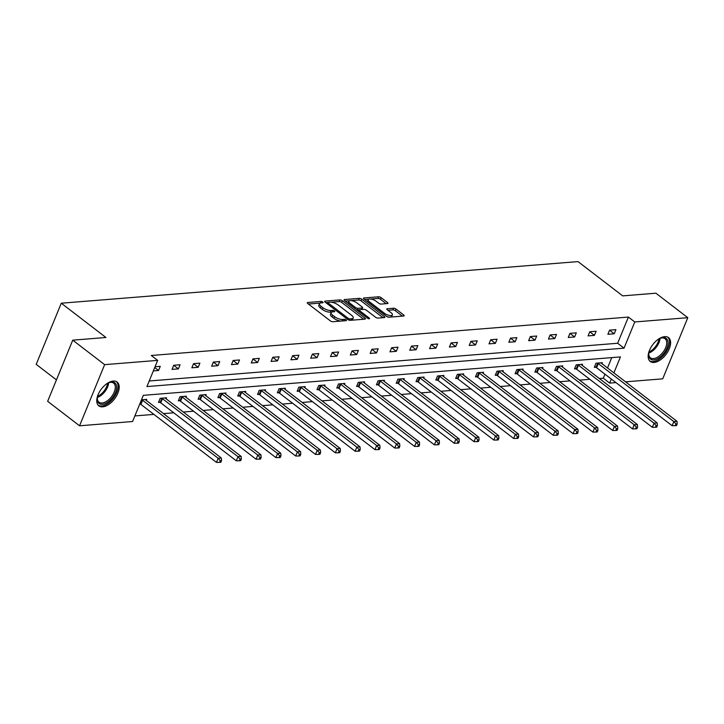 <?xml version="1.0" encoding="UTF-8"?>
<svg xmlns="http://www.w3.org/2000/svg" width="724" height="724" viewBox="0 0 724 724"><rect width="100%" height="100%" fill="white"/><g stroke="black" fill="none" stroke-linecap="round" stroke-linejoin="round"><path stroke-width="1.09" d="M322.777 302.035A1.321 0.489 22.3 0 0 321.022 301.428L307.781 302.496A1.891 0.697 22.3 0 0 307.284 302.741A1.891 0.697 22.3 0 0 307.791 303.555L330.334 320.868A1.891 0.697 22.3 0 0 332.832 321.728L346.081 320.66A1.321 0.489 22.3 0 0 346.425 320.488A1.321 0.489 22.3 0 0 346.072 319.918A1.321 0.489 22.3 0 0 344.325 319.311L342.615 319.447A6.045 2.244 22.3 0 1 334.615 316.696L332.732 315.257A6.045 2.244 22.3 0 1 331.13 312.641A6.045 2.244 22.3 0 1 332.714 311.854L334.434 311.718A1.321 0.489 22.3 0 0 334.778 311.546A1.321 0.489 22.3 0 0 334.425 310.976A1.321 0.489 22.3 0 0 332.678 310.37L330.959 310.506A6.045 2.244 22.3 0 1 322.967 307.754L321.085 306.315A6.045 2.244 22.3 0 1 319.483 303.7A6.045 2.244 22.3 0 1 321.067 302.913L322.777 302.777A1.321 0.489 22.3 0 0 323.13 302.605A1.321 0.489 22.3 0 0 322.777 302.035M654.098 362.434A15.005 8.226 -52.5 0 1 650.252 361.448A15.005 8.226 -52.5 0 1 650.948 347.375A15.005 8.226 -52.5 0 1 664.677 336.651A15.005 8.226 -52.5 0 1 668.524 337.637A15.005 8.226 -52.5 0 1 667.827 351.701A15.005 8.226 -52.5 0 1 654.098 362.434M102.69 406.834A15.005 8.226 -52.5 0 1 98.835 405.847A15.005 8.226 -52.5 0 1 99.532 391.784A15.005 8.226 -52.5 0 1 113.261 381.05A15.005 8.226 -52.5 0 1 117.107 382.037A15.005 8.226 -52.5 0 1 116.41 396.109A15.005 8.226 -52.5 0 1 102.69 406.834M387.476 303.564A1.891 0.697 22.3 0 0 387.974 303.32A1.891 0.697 22.3 0 0 387.476 302.505L381.15 297.654A1.891 0.697 22.3 0 0 378.643 296.795L363.937 297.971A1.891 0.697 22.3 0 0 363.448 298.216A1.891 0.697 22.3 0 0 363.946 299.039L386.489 316.343A1.891 0.697 22.3 0 0 388.987 317.202L403.702 316.017A1.891 0.697 22.3 0 0 404.191 315.773A1.891 0.697 22.3 0 0 403.693 314.958L396.055 309.094A1.891 0.697 22.3 0 0 393.557 308.234L387.259 308.741A1.891 0.697 22.3 0 0 386.761 308.985A1.891 0.697 22.3 0 0 387.268 309.8L391.051 312.705A5.05 1.873 22.3 0 1 392.39 314.895A5.05 1.873 22.3 0 1 389.195 315.392A5.05 1.873 22.3 0 1 384.39 313.248L369.539 301.854A5.05 1.873 22.3 0 1 368.199 299.664A5.05 1.873 22.3 0 1 371.394 299.166A5.05 1.873 22.3 0 1 376.209 301.32L378.688 303.211A1.891 0.697 22.3 0 0 381.186 304.071L387.476 303.564M613.889 372.887L620.441 356.914L143.325 395.331L132.583 421.522L79.559 425.793L47.657 401.304L72.735 340.162L105.939 337.493L61.278 303.211L578.024 261.599L622.685 295.881L655.899 293.202L687.8 317.691L662.722 378.833L625.536 381.829M72.735 340.162L104.636 364.652L157.66 360.38L146.918 386.571L624.034 348.154L634.776 321.963L687.8 317.691M149.207 380.978L617.653 343.257L628.396 317.067L151.28 355.484L157.66 360.38M628.396 317.067L634.776 321.963M342.38 300.777A1.891 0.697 22.3 0 0 339.882 299.908L325.167 301.094A1.891 0.697 22.3 0 0 324.678 301.338A1.891 0.697 22.3 0 0 325.176 302.161L347.728 319.465A1.891 0.697 22.3 0 0 350.226 320.325L364.932 319.139A1.891 0.697 22.3 0 0 365.43 318.895A1.891 0.697 22.3 0 0 364.923 318.08L342.38 300.777L341.701 302.424A1.891 0.697 22.3 0 0 339.203 301.564L331.248 302.207M344.552 299.537L359.267 298.351A1.891 0.697 22.3 0 1 361.765 299.211L384.308 316.515A1.891 0.697 22.3 0 1 384.815 317.338A1.891 0.697 22.3 0 1 384.317 317.583L378.019 318.089A1.891 0.697 22.3 0 1 375.521 317.221L366.38 310.207A1.891 0.697 22.3 0 0 363.882 309.347L359.701 309.682A1.891 0.697 22.3 0 0 359.213 309.926A1.891 0.697 22.3 0 0 359.71 310.741L369.231 318.053A1.321 0.489 22.3 0 1 369.584 318.623A1.321 0.489 22.3 0 1 368.742 318.75A1.321 0.489 22.3 0 1 367.484 318.189L344.561 300.596A1.891 0.697 22.3 0 1 344.063 299.781A1.891 0.697 22.3 0 1 344.552 299.537L344.244 300.306M79.559 425.793L104.636 364.652M61.278 303.211L36.2 364.353L56.445 379.892M582.141 365.321L582.558 364.299L576.214 364.815L574.521 368.941L575.942 368.824M542.52 368.516L542.937 367.493L536.593 368L534.891 372.136L536.312 372.018M502.899 371.702L503.316 370.679L496.972 371.195L495.27 375.322L496.691 375.204M463.279 374.896L463.695 373.874L457.342 374.38L455.649 378.516L457.07 378.399M423.649 378.082L424.074 377.059L417.721 377.575L416.029 381.702L417.449 381.593M384.028 381.276L384.453 380.254L378.1 380.761L376.408 384.897L377.828 384.779M344.407 384.462L344.823 383.439L338.479 383.955L336.787 388.082L338.208 387.974M304.786 387.657L305.202 386.634L298.858 387.141L297.157 391.277L298.578 391.159M265.165 390.851L265.581 389.82L259.228 390.336L257.536 394.462L258.957 394.354M225.544 394.037L225.96 393.014L219.607 393.521L217.915 397.657L219.336 397.539M185.914 397.232L186.34 396.2L179.986 396.716L178.294 400.843L179.715 400.734M141.488 399.82L146.719 399.395L146.293 400.417M134.872 415.929L153.922 414.39M163.497 413.621L173.733 412.798M183.308 412.028L193.543 411.205M203.127 410.436L213.354 409.612M222.938 408.834L233.164 408.01M242.748 407.241L252.975 406.417M262.559 405.648L272.785 404.825M282.369 404.055L292.596 403.232M302.179 402.454L312.406 401.63M321.99 400.861L332.226 400.037M341.8 399.268L352.036 398.444M361.611 397.675L371.846 396.852M381.421 396.073L391.657 395.25M401.232 394.48L411.467 393.657M421.042 392.888L431.278 392.064M440.862 391.286L451.088 390.462M460.672 389.693L470.899 388.869M480.483 388.1L490.709 387.277M500.293 386.507L510.52 385.684M520.104 384.906L530.33 384.082M539.914 383.313L550.14 382.489M559.724 381.72L569.96 380.896M579.535 380.127L589.77 379.304M599.345 378.525L603.318 378.209L604.974 374.172M607.508 367.991L611.771 357.611M166.104 398.824L166.529 397.802L160.176 398.309L158.484 402.444L159.904 402.327M205.725 395.63L206.15 394.607L199.797 395.123L198.105 399.25L199.525 399.141M245.355 392.444L245.771 391.422L239.418 391.928L237.725 396.064L239.146 395.947M284.975 389.25L285.392 388.227L279.048 388.743L277.346 392.87L278.767 392.752M324.596 386.064L325.013 385.041L318.669 385.548L316.967 389.684L318.388 389.566M364.217 382.869L364.643 381.847L358.289 382.363L356.597 386.489L358.018 386.372M403.838 379.684L404.264 378.652L397.91 379.168L396.218 383.295L397.639 383.186M443.459 376.489L443.884 375.466L437.531 375.973L435.839 380.109L437.26 379.991M483.089 373.303L483.505 372.272L477.152 372.788L475.46 376.914L476.881 376.806M522.71 370.109L523.126 369.086L516.782 369.593L515.081 373.729L516.502 373.611M562.331 366.914L562.747 365.892L556.403 366.407L554.711 370.534L556.132 370.426M601.952 363.729L602.377 362.706L596.024 363.213L594.332 367.349L595.752 367.231M615.961 382.598L609.699 383.105L611.355 379.068M603.318 378.209L609.699 383.105M617.653 343.257L624.034 348.154M614.233 333.782L607.889 334.298L609.581 330.162L615.925 329.655L614.233 333.782L609.563 330.198M594.422 335.375L588.069 335.891L589.77 331.755L596.114 331.248L594.422 335.375L589.752 331.791M574.612 336.977L568.259 337.484L569.96 333.357L576.304 332.841L574.612 336.977L569.942 333.393M554.801 338.57L548.448 339.076L550.149 334.95L556.494 334.434L554.801 338.57L550.131 334.986M534.991 340.162L528.638 340.678L530.33 336.542L536.683 336.036L534.991 340.162L530.321 336.579M515.18 341.764L508.827 342.271L510.52 338.144L516.873 337.628L515.18 341.764L510.511 338.171M495.37 343.357L489.017 343.864L490.709 339.737L497.062 339.221L495.37 343.357L490.7 339.773M475.559 344.95L469.206 345.466L470.899 341.33L477.252 340.823L475.559 344.95L470.89 341.366M455.74 346.543L449.396 347.058L451.088 342.923L457.441 342.416L455.74 346.543L451.07 342.959M435.929 348.144L429.585 348.651L431.278 344.524L437.631 344.009L435.929 348.144L431.26 344.561M416.119 349.737L409.775 350.244L411.467 346.117L417.82 345.601L416.119 349.737L411.449 346.153M396.309 351.33L389.964 351.846L391.657 347.71L398.001 347.203L396.309 351.33L391.639 347.746M376.498 352.923L370.154 353.439L371.846 349.303L378.19 348.796L376.498 352.923L371.828 349.339M356.688 354.525L350.335 355.031L352.036 350.905L358.38 350.389L356.688 354.525L352.018 350.941M336.877 356.118L330.524 356.624L332.226 352.498L338.57 351.982L336.877 356.118L332.207 352.534M317.067 357.71L310.714 358.226L312.406 354.09L318.759 353.584L317.067 357.71L312.397 354.127M297.256 359.312L290.903 359.819L292.596 355.692L298.949 355.176L297.256 359.312L292.587 355.719M277.446 360.905L271.093 361.412L272.785 357.285L279.138 356.769L277.446 360.905L272.776 357.321M257.635 362.498L251.282 363.014L252.975 358.878L259.328 358.371L257.635 362.498L252.966 358.914M237.825 364.091L231.472 364.606L233.164 360.471L239.517 359.964L237.825 364.091L233.146 360.507M218.005 365.692L211.661 366.199L213.354 362.072L219.707 361.557L218.005 365.692L213.336 362.109M198.195 367.285L191.851 367.792L193.543 363.665L199.896 363.149L198.195 367.285L193.525 363.701M178.385 368.878L172.041 369.394L173.733 365.258L180.077 364.751L178.385 368.878L173.715 365.294M155.036 366.76L160.266 366.344L158.574 370.471L153.343 370.896M158.574 370.471L154.728 367.521M319.483 303.7L318.804 305.347A6.045 2.244 22.3 0 0 320.406 307.962L321.085 306.315M331.836 312.035L330.28 312.162A6.045 2.244 22.3 0 1 322.289 309.41L320.406 307.962M331.13 312.641L330.452 314.288A6.045 2.244 22.3 0 0 332.054 316.904L332.732 315.257M340.796 321.085A6.045 2.244 22.3 0 1 333.936 318.352L332.054 316.904M320.189 303.094L308.415 304.044M363.62 319.248L341.701 302.424M327.972 302.469L325.809 302.641M328.298 302.333A1.321 0.489 22.3 0 0 327.954 302.505A1.321 0.489 22.3 0 0 328.298 303.075L348.09 318.261A1.321 0.489 22.3 0 0 349.837 318.868L351.647 318.723A6.045 2.244 22.3 0 0 353.231 317.936A6.045 2.244 22.3 0 0 351.629 315.329L338.099 304.94A6.045 2.244 22.3 0 0 330.099 302.189L328.298 302.333M351.855 320.189A6.045 2.244 22.3 0 0 352.552 319.592L353.231 317.936M345.194 301.084L349.602 300.732M350.941 300.623L358.588 300.007L359.267 298.351M383.005 317.682L361.086 300.867A1.891 0.697 22.3 0 0 358.588 300.007M356.887 302.922A5.05 1.873 22.3 0 0 352.072 300.777A5.05 1.873 22.3 0 0 348.877 301.274A5.05 1.873 22.3 0 0 350.217 303.465L355.448 307.474A1.891 0.697 22.3 0 0 357.946 308.334L362.127 307.999A1.891 0.697 22.3 0 0 362.615 307.754A1.891 0.697 22.3 0 0 362.118 306.94L356.887 302.922M348.877 301.274L348.208 302.931A5.05 1.873 22.3 0 0 348.163 303.365M356.769 309.963A1.891 0.697 22.3 0 0 357.276 309.99L357.946 308.334M359.276 309.827L357.276 309.99M361.873 309.51A1.891 0.697 22.3 0 0 361.946 309.41L362.615 307.754M368.199 299.664L367.521 301.32A5.05 1.873 22.3 0 0 367.484 301.754M386.779 316.542A5.05 1.873 22.3 0 0 389.34 317.175M391.186 317.022A5.05 1.873 22.3 0 0 391.711 316.542L392.39 314.895M402.381 316.126L395.376 310.741A1.891 0.697 22.3 0 0 392.879 309.881L387.901 310.288M386.163 303.673L380.471 299.302A1.891 0.697 22.3 0 0 377.973 298.442L370.579 299.039M368.733 299.184L364.579 299.519M139.85 403.793L140.356 404.064A1.928 0.715 -157.7 0 1 140.918 404.417L216.467 462.401L218.168 458.274L221.336 458.011L145.786 400.028A1.928 0.715 -157.7 0 1 145.406 399.657L145.298 399.512M141.786 399.793L142.049 399.929A1.928 0.715 -157.7 0 1 142.619 400.291L218.168 458.274L220.268 460.708L219.589 462.355L220.856 462.256L221.535 460.6L220.268 460.708M221.336 458.011L221.535 460.6M219.589 462.355L216.467 462.401M158.773 401.739L160.167 402.463A1.928 0.715 -157.7 0 1 160.737 402.825L236.286 460.808L237.979 456.672L241.155 456.419L165.606 398.435A1.928 0.715 -157.7 0 1 165.217 398.064L165.108 397.91M161.597 398.2L161.859 398.336A1.928 0.715 -157.7 0 1 162.429 398.689L237.979 456.672L240.078 459.107L239.4 460.763L240.676 460.663L241.345 459.007L240.078 459.107M241.155 456.419L241.345 459.007M239.4 460.763L236.286 460.808M178.584 400.137L179.977 400.87A1.928 0.715 -157.7 0 1 180.548 401.232L256.097 459.215L257.789 455.079L260.966 454.826L185.416 396.843A1.928 0.715 -157.7 0 1 185.027 396.471L184.919 396.318M181.407 396.598L181.67 396.743A1.928 0.715 -157.7 0 1 182.24 397.096L257.789 455.079L259.889 457.514L259.21 459.17L260.486 459.07L261.165 457.414L259.889 457.514M260.966 454.826L261.165 457.414M259.21 459.17L256.097 459.215M106.546 383.901A12.987 7.122 -52.5 0 1 109.215 382.543A12.987 7.122 -52.5 0 1 116.664 386.987A12.987 7.122 -52.5 0 1 107.279 402.472A12.987 7.122 -52.5 0 1 97.242 399.331A12.987 7.122 -52.5 0 1 97.278 398.091A12.987 7.122 -52.5 0 1 97.903 395.159M97.333 397.657A12.027 6.597 127.5 0 0 97.324 398.39A12.027 6.597 127.5 0 0 98.998 402.209A12.027 6.597 127.5 0 0 109.206 399.268A12.027 6.597 127.5 0 0 115.306 386.951A12.027 6.597 127.5 0 0 113.632 383.132A12.027 6.597 127.5 0 0 108.808 382.697M98.129 405.168A14.905 8.172 127.5 0 0 110.736 401.159A14.905 8.172 127.5 0 0 118.103 386.073A14.905 8.172 127.5 0 0 116.265 381.53M657.962 339.493A12.987 7.122 -52.5 0 1 660.632 338.135A12.987 7.122 -52.5 0 1 668.08 342.579A12.987 7.122 -52.5 0 1 658.686 358.072A12.987 7.122 -52.5 0 1 648.659 354.932A12.987 7.122 -52.5 0 1 648.695 353.692A12.987 7.122 -52.5 0 1 649.31 350.76M648.74 353.249A12.027 6.597 127.5 0 0 648.74 353.982A12.027 6.597 127.5 0 0 650.405 357.81A12.027 6.597 127.5 0 0 660.614 354.869A12.027 6.597 127.5 0 0 666.723 342.552A12.027 6.597 127.5 0 0 665.048 338.732A12.027 6.597 127.5 0 0 660.216 338.298M649.537 360.76A14.905 8.172 127.5 0 0 662.143 356.76A14.905 8.172 127.5 0 0 669.519 341.665A14.905 8.172 127.5 0 0 667.682 337.131M198.394 398.544L199.788 399.277A1.928 0.715 -157.7 0 1 200.358 399.63L275.907 457.613L277.6 453.486L280.776 453.233L205.227 395.25A1.928 0.715 -157.7 0 1 204.838 394.87L204.729 394.725M201.218 395.005L201.48 395.141A1.928 0.715 -157.7 0 1 202.05 395.503L277.6 453.486L279.699 455.921L279.021 457.577L280.297 457.468L280.975 455.821L279.699 455.921M280.776 453.233L280.975 455.821M279.021 457.577L275.907 457.613M218.205 396.951L219.598 397.675A1.928 0.715 -157.7 0 1 220.168 398.037L295.718 456.02L297.41 451.894L300.587 451.631L225.037 393.648A1.928 0.715 -157.7 0 1 224.648 393.277L224.54 393.132M221.028 393.413L221.291 393.548A1.928 0.715 -157.7 0 1 221.861 393.91L297.41 451.894L299.51 454.328L298.831 455.975L300.107 455.876L300.786 454.219L299.51 454.328M300.587 451.631L300.786 454.219M298.831 455.975L295.718 456.02M238.015 395.349L239.409 396.082A1.928 0.715 -157.7 0 1 239.979 396.444L315.528 454.428L317.221 450.292L320.397 450.038L244.848 392.055A1.928 0.715 -157.7 0 1 244.459 391.684L244.35 391.53M240.839 391.82L241.101 391.956A1.928 0.715 -157.7 0 1 241.671 392.308L317.221 450.292L319.32 452.726L318.651 454.382L319.918 454.283L320.596 452.627L319.32 452.726M320.397 450.038L320.596 452.627M318.651 454.382L315.528 454.428M257.825 393.756L259.219 394.489A1.928 0.715 -157.7 0 1 259.789 394.852L335.339 452.826L337.031 448.699L340.208 448.446L264.658 390.462A1.928 0.715 -157.7 0 1 264.278 390.091L264.16 389.937M260.649 390.218L260.912 390.354A1.928 0.715 -157.7 0 1 261.482 390.716L337.031 448.699L339.14 451.133L338.461 452.79L339.728 452.681L340.407 451.034L339.14 451.133M340.208 448.446L340.407 451.034M338.461 452.79L335.339 452.826M277.636 392.164L279.03 392.897A1.928 0.715 -157.7 0 1 279.6 393.25L355.149 451.233L356.841 447.106L360.018 446.844L284.469 388.869A1.928 0.715 -157.7 0 1 284.089 388.489L283.971 388.345M280.469 388.625L280.722 388.761A1.928 0.715 -157.7 0 1 281.292 389.123L356.841 447.106L358.95 449.541L358.271 451.188L359.538 451.088L360.217 449.441L358.95 449.541M360.018 446.844L360.217 449.441M358.271 451.188L355.149 451.233M297.446 390.571L298.84 391.295A1.928 0.715 -157.7 0 1 299.41 391.657L374.96 449.64L376.652 445.504L379.829 445.251L304.279 387.268A1.928 0.715 -157.7 0 1 303.899 386.897L303.781 386.743M300.279 387.032L300.541 387.168A1.928 0.715 -157.7 0 1 301.103 387.521L376.652 445.504L378.761 447.948L378.082 449.595L379.349 449.495L380.028 447.839L378.761 447.948M379.829 445.251L380.028 447.839M378.082 449.595L374.96 449.64M317.266 388.969L318.651 389.702A1.928 0.715 -157.7 0 1 319.221 390.064L394.77 448.047L396.462 443.912L399.639 443.658L324.09 385.675A1.928 0.715 -157.7 0 1 323.709 385.304L323.592 385.15M320.089 385.43L320.352 385.575A1.928 0.715 -157.7 0 1 320.913 385.928L396.462 443.912L398.571 446.346L397.892 448.002L399.159 447.903L399.838 446.246L398.571 446.346M399.639 443.658L399.838 446.246M397.892 448.002L394.77 448.047M337.076 387.376L338.47 388.109A1.928 0.715 -157.7 0 1 339.031 388.462L414.581 446.446L416.282 442.319L419.449 442.065L343.9 384.082A1.928 0.715 -157.7 0 1 343.52 383.702L343.402 383.557M339.9 383.838L340.162 383.973A1.928 0.715 -157.7 0 1 340.733 384.335L416.282 442.319L418.382 444.753L417.703 446.409L418.97 446.301L419.649 444.654L418.382 444.753M419.449 442.065L419.649 444.654M417.703 446.409L414.581 446.446M356.887 385.783L358.28 386.516A1.928 0.715 -157.7 0 1 358.842 386.869L434.391 444.853L436.092 440.726L439.26 440.464L363.71 382.48A1.928 0.715 -157.7 0 1 363.33 382.109L363.222 381.964M359.71 382.245L359.973 382.381A1.928 0.715 -157.7 0 1 360.543 382.743L436.092 440.726L438.192 443.16L437.513 444.808L438.78 444.708L439.459 443.052L438.192 443.16M439.26 440.464L439.459 443.052M437.513 444.808L434.391 444.853M376.697 384.191L378.091 384.915A1.928 0.715 -157.7 0 1 378.652 385.277L454.201 443.26L455.903 439.124L459.079 438.871L383.53 380.887A1.928 0.715 -157.7 0 1 383.141 380.516L383.032 380.362M379.521 380.652L379.783 380.788A1.928 0.715 -157.7 0 1 380.353 381.141L455.903 439.124L458.002 441.568L457.324 443.215L458.6 443.115L459.269 441.459L458.002 441.568M459.079 438.871L459.269 441.459M457.324 443.215L454.201 443.26M396.508 382.589L397.901 383.322A1.928 0.715 -157.7 0 1 398.472 383.684L474.021 441.667L475.713 437.531L478.89 437.278L403.34 379.295A1.928 0.715 -157.7 0 1 402.951 378.923L402.843 378.77M399.331 379.05L399.594 379.195A1.928 0.715 -157.7 0 1 400.164 379.548L475.713 437.531L477.813 439.966L477.134 441.622L478.41 441.522L479.089 439.866L477.813 439.966M478.89 437.278L479.089 439.866M477.134 441.622L474.021 441.667M416.318 380.996L417.712 381.729A1.928 0.715 -157.7 0 1 418.282 382.082L493.831 440.065L495.524 435.938L498.7 435.685L423.151 377.702A1.928 0.715 -157.7 0 1 422.762 377.322L422.653 377.177M419.142 377.457L419.404 377.593A1.928 0.715 -157.7 0 1 419.974 377.955L495.524 435.938L497.623 438.373L496.945 440.029L498.221 439.921L498.899 438.273L497.623 438.373M498.7 435.685L498.899 438.273M496.945 440.029L493.831 440.065M436.129 379.403L437.522 380.136A1.928 0.715 -157.7 0 1 438.092 380.489L513.642 438.473L515.334 434.346L518.511 434.083L442.961 376.1A1.928 0.715 -157.7 0 1 442.572 375.729L442.464 375.584M438.952 375.865L439.215 376A1.928 0.715 -157.7 0 1 439.785 376.362L515.334 434.346L517.434 436.78L516.755 438.427L518.031 438.328L518.71 436.672L517.434 436.78M518.511 434.083L518.71 436.672M516.755 438.427L513.642 438.473M455.939 377.801L457.333 378.534A1.928 0.715 -157.7 0 1 457.903 378.896L533.452 436.88L535.145 432.744L538.321 432.49L462.772 374.507A1.928 0.715 -157.7 0 1 462.383 374.136L462.274 373.982M458.763 374.272L459.025 374.408A1.928 0.715 -157.7 0 1 459.595 374.761L535.145 432.744L537.244 435.178L536.574 436.834L537.841 436.735L538.52 435.079L537.244 435.178M538.321 432.49L538.52 435.079M536.574 436.834L533.452 436.88M475.749 376.209L477.143 376.942A1.928 0.715 -157.7 0 1 477.713 377.304L553.263 435.278L554.955 431.151L558.132 430.898L482.582 372.914A1.928 0.715 -157.7 0 1 482.193 372.543L482.084 372.389M478.573 372.67L478.836 372.806A1.928 0.715 -157.7 0 1 479.406 373.168L554.955 431.151L557.064 433.586L556.385 435.242L557.652 435.133L558.331 433.486L557.064 433.586M558.132 430.898L558.331 433.486M556.385 435.242L553.263 435.278M495.56 374.616L496.954 375.349A1.928 0.715 -157.7 0 1 497.524 375.702L573.073 433.685L574.766 429.558L577.942 429.296L502.393 371.322A1.928 0.715 -157.7 0 1 502.013 370.941L501.895 370.797M498.384 371.077L498.646 371.213A1.928 0.715 -157.7 0 1 499.216 371.575L574.766 429.558L576.874 431.993L576.195 433.64L577.462 433.54L578.141 431.893L576.874 431.993M577.942 429.296L578.141 431.893M576.195 433.64L573.073 433.685M515.37 373.023L516.764 373.747A1.928 0.715 -157.7 0 1 517.334 374.109L592.884 432.092L594.576 427.956L597.753 427.703L522.203 369.72A1.928 0.715 -157.7 0 1 521.823 369.349L521.705 369.195M518.203 369.484L518.465 369.62A1.928 0.715 -157.7 0 1 519.027 369.982L594.576 427.956L596.685 430.4L596.006 432.047L597.273 431.947L597.952 430.291L596.685 430.4M597.753 427.703L597.952 430.291M596.006 432.047L592.884 432.092M535.19 371.421L536.574 372.154A1.928 0.715 -157.7 0 1 537.145 372.516L612.694 430.499L614.386 426.364L617.563 426.11L542.014 368.127A1.928 0.715 -157.7 0 1 541.633 367.756L541.516 367.602M538.013 367.882L538.276 368.027A1.928 0.715 -157.7 0 1 538.837 368.38L614.386 426.364L616.495 428.798L615.816 430.454L617.083 430.355L617.762 428.699L616.495 428.798M617.563 426.11L617.762 428.699M615.816 430.454L612.694 430.499M555 369.828L556.385 370.561A1.928 0.715 -157.7 0 1 556.955 370.914L632.505 428.898L634.197 424.771L637.373 424.517L561.824 366.534A1.928 0.715 -157.7 0 1 561.444 366.154L561.326 366.009M557.824 366.29L558.086 366.425A1.928 0.715 -157.7 0 1 558.656 366.787L634.197 424.771L636.306 427.205L635.627 428.861L636.894 428.753L637.572 427.106L636.306 427.205M637.373 424.517L637.572 427.106M635.627 428.861L632.505 428.898M574.811 368.235L576.204 368.969A1.928 0.715 -157.7 0 1 576.766 369.321L652.315 427.305L654.016 423.178L657.184 422.916L581.634 364.932A1.928 0.715 -157.7 0 1 581.254 364.561L581.146 364.416M577.634 364.697L577.897 364.833A1.928 0.715 -157.7 0 1 578.467 365.195L654.016 423.178L656.116 425.612L655.437 427.26L656.704 427.16L657.383 425.504L656.116 425.612M657.184 422.916L657.383 425.504M655.437 427.26L652.315 427.305M594.621 366.643L596.015 367.367A1.928 0.715 -157.7 0 1 596.576 367.729L672.125 425.712L673.827 421.576L676.994 421.323L601.454 363.339A1.928 0.715 -157.7 0 1 601.065 362.968L600.956 362.815M597.445 363.104L597.707 363.24A1.928 0.715 -157.7 0 1 598.277 363.593L673.827 421.576L675.926 424.02L675.248 425.667L676.515 425.567L677.193 423.911L675.926 424.02M676.994 421.323L677.193 423.911M675.248 425.667L672.125 425.712M320.37 303.039L321.022 301.428M343.692 320.85L344.325 319.311M332.017 311.972L332.678 310.37M322.289 309.41L322.967 307.754M330.28 312.162L330.959 310.506M333.936 318.352L334.615 316.696M341.981 320.985L342.615 319.447M307.465 303.266L307.781 302.496M364.48 319.175L364.923 318.08M324.859 301.863L325.167 301.094M339.203 301.564L339.882 299.908M327.836 304.198L328.298 303.075M347.629 319.393L348.09 318.261M349.294 320.207L349.837 318.868M351.022 320.261L351.647 318.723M361.086 300.867L361.765 299.211M383.856 317.619L384.308 316.515M359.249 311.872L359.71 310.741M368.932 318.786L369.231 318.053M349.755 304.587L350.217 303.465M354.986 308.605L355.448 307.474M361.493 309.537L362.127 307.999M369.077 302.976L369.539 301.854M383.919 314.37L384.39 313.248M386.942 309.501L387.259 308.741M392.879 309.881L393.557 308.234M395.376 310.741L396.055 309.094M403.241 316.053L403.693 314.958M363.62 298.741L363.937 297.971M377.973 298.442L378.643 296.795M380.471 299.302L381.15 297.654M387.023 303.609L387.476 302.505M140.356 404.064L142.049 399.929M140.918 404.417L142.619 400.291M160.167 402.463L161.859 398.336M160.737 402.825L162.429 398.689M179.977 400.87L181.67 396.743M180.548 401.232L182.24 397.096M108.645 382.77A12.027 6.597 -52.5 0 1 97.351 397.476M97.568 396.372A11.629 6.38 127.5 0 0 107.623 383.258M660.053 338.37A12.027 6.597 -52.5 0 1 648.767 353.077M648.976 351.964A11.629 6.38 127.5 0 0 659.039 338.859M199.788 399.277L201.48 395.141M200.358 399.63L202.05 395.503M219.598 397.675L221.291 393.548M220.168 398.037L221.861 393.91M239.409 396.082L241.101 391.956M239.979 396.444L241.671 392.308M259.219 394.489L260.912 390.354M259.789 394.852L261.482 390.716M279.03 392.897L280.722 388.761M279.6 393.25L281.292 389.123M298.84 391.295L300.541 387.168M299.41 391.657L301.103 387.521M318.651 389.702L320.352 385.575M319.221 390.064L320.913 385.928M338.47 388.109L340.162 383.973M339.031 388.462L340.733 384.335M358.28 386.516L359.973 382.381M358.842 386.869L360.543 382.743M378.091 384.915L379.783 380.788M378.652 385.277L380.353 381.141M397.901 383.322L399.594 379.195M398.472 383.684L400.164 379.548M417.712 381.729L419.404 377.593M418.282 382.082L419.974 377.955M437.522 380.136L439.215 376M438.092 380.489L439.785 376.362M457.333 378.534L459.025 374.408M457.903 378.896L459.595 374.761M477.143 376.942L478.836 372.806M477.713 377.304L479.406 373.168M496.954 375.349L498.646 371.213M497.524 375.702L499.216 371.575M516.764 373.747L518.465 369.62M517.334 374.109L519.027 369.982M536.574 372.154L538.276 368.027M537.145 372.516L538.837 368.38M556.385 370.561L558.086 366.425M556.955 370.914L558.656 366.787M576.204 368.969L577.897 364.833M576.766 369.321L578.467 365.195M596.015 367.367L597.707 363.24M596.576 367.729L598.277 363.593M327.393 303.863L327.954 302.505M358.615 311.383L359.213 309.926"/></g></svg>
